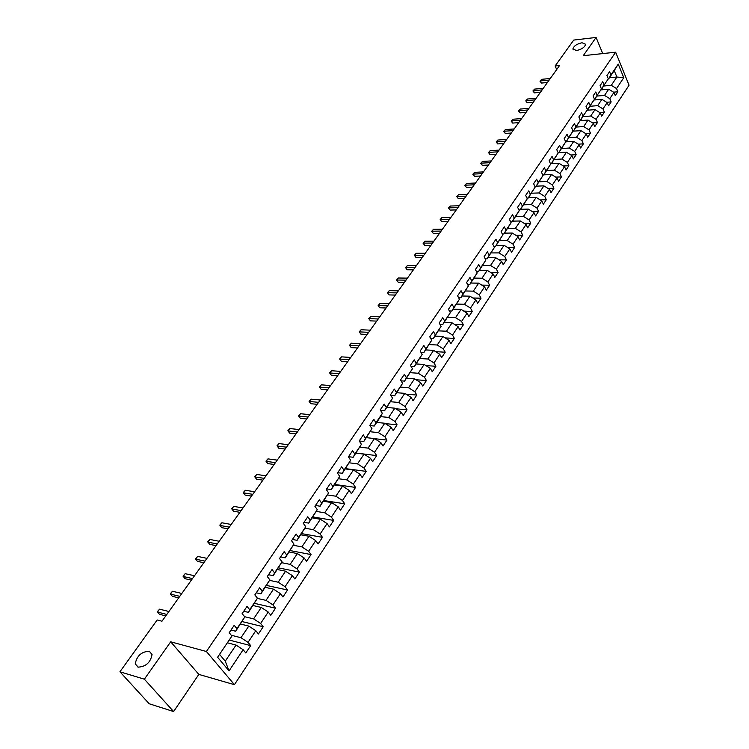 <?xml version="1.0" encoding="UTF-8"?>
<svg xmlns="http://www.w3.org/2000/svg" width="749" height="749" viewBox="0 0 749 749"><rect width="100%" height="100%" fill="white"/><g stroke="black" fill="none" stroke-linecap="round" stroke-linejoin="round"><path stroke-width="1.12" d="M576.468 50.529L572.891 49.003C573.762 45.998 576.796 43.91 582.01 42.749L585.624 44.275C584.744 47.29 581.692 49.378 576.468 50.529M137.956 667.144L135.251 663.876C136.767 655.871 141.449 651.658 149.276 651.227L152.047 654.532C150.512 662.547 145.812 666.75 137.956 667.144M234.418 684.67L629.066 85.208L615.65 52.196L206.387 651.49L234.418 684.67L198.831 674.409L170.688 641.809L144.37 679.193L173.609 711.55L198.831 674.409M173.609 711.55L149.201 703.76L119.934 671.787L144.37 679.193M609.433 77.727L616.876 77.025L614.236 70.612L608.637 78.907L610.922 74.956L609.564 71.661L606.943 75.527L608.31 78.814L604.106 85.04L602.72 81.744L600.071 85.658L601.456 88.962L597.187 95.273L595.792 91.968L593.096 95.938L594.509 99.252L590.184 105.656L588.761 102.341L586.027 106.367L587.459 109.682L583.078 116.179L581.627 112.856L578.865 116.947L580.316 120.261L575.869 126.853L574.399 123.529L571.59 127.667L573.06 131L568.547 137.676L567.059 134.352L564.212 138.556L565.71 141.879L561.132 148.658L559.615 145.325L556.722 149.594L558.248 152.927L553.605 159.809L552.069 156.466L549.129 160.792L550.674 164.134L545.965 171.118L544.401 167.767L541.424 172.158L542.997 175.509L538.213 182.597L536.621 179.245L533.606 183.702L535.198 187.053L530.339 194.244L528.728 190.883L525.667 195.414L527.287 198.766L522.353 206.069L520.724 202.707L517.606 207.295L519.254 210.656L514.245 218.071L512.588 214.701L509.423 219.363L511.099 222.734L506.015 230.252L504.33 226.881L501.118 231.619L502.813 234.989L497.654 242.629L495.941 239.259L492.683 244.062L494.406 247.442L489.172 255.194L487.421 251.814L484.116 256.701L485.867 260.081L480.549 267.955L478.77 264.575L475.409 269.537L477.197 272.917L471.795 280.922L469.988 277.533L466.571 282.579L468.387 285.959L462.901 294.095L461.056 290.706L457.592 295.827L459.437 299.216L453.857 307.474L451.993 304.085L448.464 309.281L450.346 312.67L444.672 321.068L442.771 317.679L439.186 322.959L441.105 326.358L435.338 334.887L433.409 331.489L429.767 336.863L431.714 340.261L425.853 348.931L423.887 345.532L420.18 351L422.164 354.389L416.21 363.209L414.206 359.81L410.443 365.362L412.456 368.761L406.407 377.721L404.366 374.322L400.537 379.977L402.588 383.366L396.436 392.476L394.358 389.087L390.472 394.826L392.56 398.225L386.297 407.493L384.19 404.095L380.23 409.937L382.355 413.326L375.989 422.754L373.835 419.365L369.809 425.301L371.972 428.7L365.493 438.287L363.302 434.897L359.211 440.936L361.411 444.335L354.82 454.091L352.592 450.692L348.425 456.843L350.672 460.232L343.96 470.166L341.694 466.777L337.443 473.04L339.737 476.42L332.912 486.522L330.599 483.142L326.274 489.518L328.605 492.898L321.658 503.178L319.299 499.798L314.908 506.287L317.276 509.666L310.208 520.134L307.802 516.763L303.326 523.364L305.751 526.744L298.551 537.398L296.098 534.028L291.539 540.759L294.001 544.12L286.67 554.981L284.171 551.62L279.527 558.464L282.045 561.825L274.574 572.891L272.027 569.53L267.299 576.515L269.865 579.866L262.253 591.13L259.66 587.778L254.838 594.893L257.45 598.236L249.698 609.714L247.048 606.381L242.133 613.618L244.811 616.961L236.909 628.654L234.203 625.331L229.194 632.708L231.918 636.041L217.594 657.248L229.054 670.889L225.252 661.161L236.047 645.067L227.818 642.914M610.922 74.956L618.243 64.114L623.767 77.681L616.539 88.551L617.869 91.79L613.534 92.164M229.054 670.889L243.135 649.729L245.803 652.978L250.681 645.619L248.041 642.361L255.802 630.695L258.414 633.954L263.208 626.735L260.615 623.468L268.236 612.008L270.792 615.285L275.492 608.197L272.954 604.92L280.435 593.676L282.944 596.953L287.56 589.997L285.069 586.71L292.41 575.672L294.872 578.958L299.403 572.124L296.96 568.837L304.178 557.996L306.594 561.291L311.041 554.578L308.644 551.283L315.722 540.638L318.1 543.933L322.463 537.342L320.113 534.046L327.07 523.588L329.401 526.893L333.689 520.415L331.386 517.11L338.22 506.839L340.495 510.144L344.718 503.787L342.452 500.472L349.165 490.38L351.412 493.694L355.55 487.44L353.331 484.126L359.932 474.201L362.132 477.525L366.205 471.383L364.014 468.059L370.502 458.313L372.665 461.637L376.672 455.598L374.519 452.274L380.904 442.687L383.02 446.011L386.961 440.075L384.855 436.751L391.118 427.323L393.206 430.656L397.073 424.814L395.004 421.49L401.174 412.222L403.215 415.555L407.025 409.806L404.994 406.482L411.051 397.373L413.064 400.696L416.809 395.051L414.806 391.727L420.769 382.767L422.745 386.091L426.434 380.539L424.468 377.206L430.329 368.396L432.276 371.719L435.899 366.261L433.971 362.928L439.738 354.258L441.648 357.582L445.215 352.208L443.314 348.884L448.997 340.346L450.87 343.679L454.381 338.389L452.518 335.056L458.098 326.658L459.942 329.991L463.397 324.776L461.562 321.452L467.067 313.185L468.883 316.509L472.282 311.387L470.475 308.064L475.887 299.928L477.675 303.251L481.017 298.205L479.248 294.881L484.575 286.876L486.326 290.191L489.621 285.229L487.88 281.905L493.123 274.022L494.855 277.345L498.094 272.449L496.381 269.134L501.549 261.373L503.244 264.687L506.436 259.866L504.751 256.551L509.835 248.902L511.511 252.216L514.657 247.47L512.99 244.165L518.008 236.628L519.647 239.942L522.746 235.27L521.117 231.956L526.051 224.541L527.671 227.846L530.723 223.239L529.112 219.944L533.971 212.632L535.563 215.927L538.568 211.396L536.986 208.1L541.78 200.901L543.353 204.196L546.311 199.721L544.757 196.425L549.476 189.338L551.021 192.624L553.942 188.224L552.406 184.928L557.059 177.944L558.576 181.23L561.45 176.886L559.943 173.599L564.531 166.709L566.019 169.995L568.856 165.716L567.377 162.43L571.89 155.642L573.369 158.919L576.159 154.697L574.698 151.429L579.155 144.726L580.606 148.002L583.359 143.845L581.917 140.578L586.308 133.977L587.74 137.236L590.455 133.135L589.032 129.877L593.367 123.37L594.772 126.628L597.459 122.583L596.054 119.325L600.324 112.912L601.709 116.161L604.359 112.172L602.973 108.923L607.186 102.594L608.553 105.843L611.156 101.911L609.798 98.671L613.955 92.427L615.304 95.666L617.869 91.79M119.934 671.787L157.159 619.975L161.981 621.221L559.587 65.5L555.131 65.968L556.694 69.545M608.31 78.814L601.419 89.019M600.923 89.889L608.712 89.197L604.537 95.423L597.056 96.059M601.831 88.981L604.106 85.04M613.955 92.427L608.712 89.197M609.798 98.671L604.537 95.423M601.456 88.962L587.431 109.607M594.079 99.992L601.915 99.345L597.674 105.656L590.165 106.255M594.931 99.205L597.187 95.273M607.186 102.594L601.915 99.345M602.973 108.923L597.674 105.656M587.141 110.243L595.015 109.626L590.718 116.029L583.19 116.601M587.937 109.569L590.184 105.656M600.324 112.912L595.015 109.626M596.054 119.325L590.718 116.029M587.459 109.682L580.25 120.121M580.101 120.636L588.021 120.065L583.668 126.553L576.112 127.077M580.84 120.074L583.078 116.179M593.367 123.37L588.021 120.065M589.032 129.877L583.668 126.553M580.316 120.261L573.64 130.738L572.966 130.785M572.957 131.178L580.924 130.644L576.515 137.226L568.931 137.713M573.64 130.738L575.869 126.853M586.308 133.977L580.924 130.644M581.917 140.578L576.515 137.226M573.06 131L566.338 141.552L565.579 141.598M565.701 141.87L573.734 141.374L569.259 148.049L561.647 148.499M566.338 141.552L568.547 137.676M579.155 144.726L573.734 141.374M574.698 151.429L569.259 148.049M565.71 141.879L558.932 152.524L558.08 152.571M558.155 152.721L566.441 152.253L561.89 159.031L554.269 159.434M558.932 152.524L561.132 148.658M571.89 155.642L566.441 152.253M567.377 162.43L561.89 159.031M558.248 152.927L551.414 163.647L550.478 163.694L559.035 163.291L554.429 170.173L546.77 170.529M551.414 163.647L553.605 159.809M564.531 166.709L559.035 163.291M559.943 173.599L554.429 170.173M550.674 164.134L543.793 174.938L542.753 174.985M543.868 174.835L551.526 174.498L546.845 181.473L539.177 181.782M543.793 174.938L545.965 171.118M557.059 177.944L551.526 174.498M552.406 184.928L546.845 181.473M542.997 175.509L536.059 186.398L534.908 186.445M536.218 186.155L543.905 185.864L539.158 192.942L531.462 193.205M536.059 186.398L538.213 182.597M549.476 189.338L543.905 185.864M544.757 196.425L539.158 192.942M535.198 187.053L528.204 198.036L526.95 198.073M528.466 197.642L536.172 197.399L531.359 204.58L523.635 204.795M528.204 198.036L530.339 194.244M541.78 200.901L536.172 197.399M536.986 208.1L531.359 204.58M527.287 198.766L520.237 209.832L518.86 209.87M520.592 209.299L528.326 209.102L523.439 216.395L515.696 216.555M520.237 209.832L522.353 206.069M533.971 212.632L528.326 209.102M529.112 219.944L523.439 216.395M519.254 210.656L512.138 221.816L510.659 221.844M512.606 221.133L520.358 220.983L515.396 228.379L507.635 228.501M512.138 221.816L514.245 218.071M526.051 224.541L520.358 220.983M521.117 231.956L515.396 228.379M511.099 222.734L503.927 233.978L502.317 233.997M504.498 233.136L512.279 233.042L507.242 240.551L499.452 240.616M503.927 233.978L506.015 230.252M518.008 236.628L512.279 233.042M512.99 244.165L507.242 240.551M502.813 234.989L495.585 246.327L493.844 246.337M496.269 245.326L504.068 245.288L498.956 252.909L491.138 252.919M495.585 246.327L497.654 242.629M509.835 248.902L504.068 245.288M504.751 256.551L498.956 252.909M494.406 247.442L487.122 258.873L485.24 258.873M487.908 257.703L495.735 257.712L490.539 265.464L482.702 265.408M487.122 258.873L489.172 255.194M501.549 261.373L495.735 257.712M496.381 269.134L490.539 265.464M485.867 260.081L478.517 271.606L476.495 271.587M479.426 270.267L487.271 270.342L482 278.207L474.145 278.094M478.517 271.606L480.549 267.955M493.123 274.022L487.271 270.342M487.88 281.905L482 278.207M477.197 272.917L469.782 284.545L467.61 284.508M470.812 283.028L478.677 283.159L473.321 291.146L465.438 290.977M469.782 284.545L471.795 280.922M484.575 286.876L478.677 283.159M479.248 294.881L473.321 291.146M468.387 285.959L460.916 297.69L458.575 297.634M462.058 295.986L469.951 296.173L464.511 304.291L456.609 304.066M460.916 297.69L462.901 294.095M475.887 299.928L469.951 296.173M470.475 308.064L464.511 304.291M459.437 299.216L451.9 311.041L449.391 310.957M453.173 309.15L461.084 309.403L455.551 317.651L447.63 317.361M451.9 311.041L453.857 307.474M467.067 313.185L461.084 309.403M461.562 321.452L455.551 317.651M450.346 312.67L442.734 324.607L440.056 324.495M444.148 322.529L452.068 322.838L446.46 331.217L438.511 330.861M442.734 324.607L444.672 321.068M458.098 326.658L452.068 322.838M452.518 335.056L446.46 331.217M441.105 326.358L433.428 338.389L430.553 338.248M434.972 336.114L442.921 336.498L437.21 345.008L429.252 344.577M433.428 338.389L435.338 334.887M448.997 340.346L442.921 336.498M443.314 348.884L437.21 345.008M431.714 340.261L423.971 352.404L420.901 352.227M425.647 349.914L433.615 350.363L427.819 359.014L419.833 358.518M423.971 352.404L425.853 348.931M439.738 354.258L433.615 350.363M433.971 362.928L427.819 359.014M422.164 354.389L414.356 366.645L411.07 366.42M416.172 363.948L424.168 364.463L418.27 373.255L410.265 372.693M414.356 366.645L416.21 363.209M430.329 368.396L424.168 364.463M424.468 377.206L418.27 373.255M412.456 368.761L404.582 381.119L401.071 380.857M406.548 378.208L414.553 378.797L408.561 387.739L400.546 387.093M404.582 381.119L406.407 377.721M420.769 382.767L414.553 378.797M414.806 391.727L408.561 387.739M402.588 383.366L394.639 395.837L390.894 395.519M396.764 392.701L404.788 393.365L398.693 402.456L390.66 401.736M394.639 395.837L396.436 392.476M411.051 397.373L404.788 393.365M404.994 406.482L398.693 402.456M392.56 398.225L384.537 410.808L380.539 410.424M386.812 407.437L394.854 408.186L388.665 417.427L380.604 416.631L374.257 426.031L369.987 425.582M384.537 410.808L386.297 407.493M401.174 412.222L394.854 408.186M395.004 421.49L388.665 417.427M376.691 422.417L384.761 423.251L378.46 432.641L370.352 431.761M380.604 416.631L382.355 413.326M374.257 426.031L375.989 422.754M391.118 427.323L384.761 423.251M384.855 436.751L378.46 432.641M371.972 428.7L363.799 441.517L359.239 440.992M366.401 437.659L374.491 438.568L368.077 448.127L359.932 447.153M363.799 441.517L365.493 438.287M380.904 442.687L374.491 438.568M374.519 452.274L368.077 448.127M361.411 444.335L353.163 457.274L348.528 456.684M355.944 453.154L364.042 454.147L357.516 463.874L349.324 462.816M353.163 457.274L354.82 454.091M370.502 458.313L364.042 454.147M364.014 468.059L357.516 463.874M350.672 460.232L342.34 473.302L337.696 472.666M345.298 468.921L353.416 470.007L346.778 479.894L338.539 478.742M342.34 473.302L343.96 470.166M359.932 474.201L353.416 470.007M353.331 484.126L346.778 479.894M339.737 476.42L331.32 489.612L326.676 488.919M334.466 484.959L342.602 486.138L335.852 496.203L327.556 494.949M331.32 489.612L332.912 486.522M349.165 490.38L342.602 486.138M342.452 500.472L335.852 496.203M328.605 492.898L320.113 506.212L315.46 505.472M323.446 501.278L331.592 502.551L324.72 512.793L316.387 511.436M320.113 506.212L321.658 503.178M338.22 506.839L331.592 502.551M331.386 517.11L324.72 512.793M317.276 509.666L308.7 523.111L304.038 522.315M312.23 517.887L320.394 519.254L313.4 529.683L305.002 528.214M308.7 523.111L310.208 520.134M327.07 523.588L320.394 519.254M320.113 534.046L313.4 529.683M305.751 526.744L297.091 540.319L292.419 539.458M300.817 534.795L308.991 536.256L301.875 546.882L293.421 545.291M297.091 540.319L298.551 537.398M315.722 540.638L308.991 536.256M308.644 551.283L301.875 546.882M294.001 544.12L285.257 557.836L280.585 556.919M289.198 552.004L297.381 553.577L290.135 564.381L281.624 562.677M285.257 557.836L286.67 554.981M304.178 557.996L297.381 553.577M296.96 568.837L290.135 564.381M282.045 561.825L273.207 575.681L268.526 574.698M277.364 569.521L285.566 571.206L278.188 582.216L269.612 580.381M273.207 575.681L274.574 572.891M292.41 575.672L285.566 571.206M285.069 586.71L278.188 582.216M269.865 579.866L260.942 593.854L256.252 592.805M265.324 587.366L273.525 589.154L266.007 600.37L257.366 598.414M260.942 593.854L262.253 591.13M280.435 593.676L273.525 589.154M272.954 604.92L266.007 600.37M257.45 598.236L248.434 612.373L243.743 611.259M253.05 605.538L261.27 607.448L253.611 618.871L244.605 616.699M248.434 612.373L249.698 609.714M268.236 612.008L261.27 607.448M260.615 623.468L253.611 618.871M244.811 616.961L235.692 631.238L231.001 630.059M240.551 624.048L248.78 626.08L240.972 637.717L231.263 635.236M235.692 631.238L236.909 628.654M255.802 630.695L248.78 626.08M248.041 642.361L240.972 637.717M231.918 636.041L217.594 657.248M243.135 649.729L236.047 645.067M602.739 53.591L596.082 37.45L573.734 40.072L555.131 65.968M596.082 37.45L583.237 55.698L615.65 52.196M170.688 641.809L206.387 651.49M219.85 654.71L225.252 661.161M603.844 86.004L611.306 85.33L616.876 77.025L623.767 77.681M614.236 70.612L618.243 64.114M616.539 88.551L611.306 85.33M250.681 645.619L229.662 640.17M263.208 626.735L242.208 621.595M275.492 608.197L254.52 603.357M287.56 589.997L266.616 585.446M299.403 572.124L278.488 567.864M311.041 554.578L290.153 550.581M322.463 537.342L301.613 533.616M333.689 520.415L312.876 516.941M344.718 503.787L323.933 500.557M355.55 487.44L334.812 484.444M366.205 471.383L345.504 468.621M376.672 455.598L356.009 453.051M386.961 440.075L374.678 438.689M397.073 424.814L385.314 423.606M407.025 409.806L395.753 408.757M416.809 395.051L406.005 394.143M426.434 380.539L416.07 379.762M435.899 366.261L425.947 365.606M445.215 352.208L435.656 351.665M454.381 338.389L445.196 337.939M463.397 324.776L454.568 324.42M472.282 311.387L463.781 311.107M481.017 298.205L472.834 297.999M489.621 285.229L481.738 285.088M498.094 272.449L490.501 272.374M506.436 259.866L499.124 259.847M514.657 247.47L507.597 247.498M522.746 235.27L515.939 235.336M530.723 223.239L524.16 223.361M538.568 211.396L532.239 211.546M546.311 199.721L540.198 199.908M553.942 188.224L548.034 188.439M561.45 176.886L555.758 177.129M568.856 165.716L563.351 165.978M576.159 154.697L570.841 154.987M583.359 143.845L578.219 144.154M590.455 133.135L585.493 133.462M597.459 122.583L592.656 122.93M604.359 112.172L599.715 112.528M611.156 101.911L606.671 102.276M166.84 614.433L157.496 612.073L159.584 609.171L168.928 611.512M165.791 615.893L159.368 614.264L157.459 611.549L159.584 609.171M179.779 596.335L170.444 594.116L172.495 591.27L181.838 593.47M178.702 597.852L172.279 596.316L170.388 593.629L172.495 591.27M192.493 578.574L183.159 576.487L185.172 573.687L194.515 575.756M191.379 580.129L184.966 578.687L183.074 576.028L185.172 573.687M204.983 561.123L195.648 559.166L197.624 556.413L206.958 558.351M203.831 562.724L197.418 561.375L195.545 558.745L197.624 556.413M217.247 543.98L207.913 542.145L209.86 539.449L219.195 541.255M216.068 545.628L209.654 544.364L207.791 541.761L209.86 539.449M229.297 527.137L219.972 525.424L221.882 522.774L231.207 524.469M228.089 528.831L221.676 527.642L219.832 525.077L221.882 522.774M241.131 510.593L231.816 509.002L233.697 506.39L243.013 507.962M239.895 512.316L233.491 511.221L231.656 508.674L233.697 506.39M252.769 494.321L243.462 492.851L245.307 490.286L254.613 491.747M251.505 496.1L245.11 495.07L243.285 492.552L245.307 490.286M264.21 478.339L254.903 476.973L256.72 474.454L266.026 475.802M262.918 480.146L256.523 479.201L254.716 476.71L256.72 474.454M275.454 462.629L266.157 461.365L267.945 458.884L277.233 460.129M274.134 464.464L267.749 463.594L265.951 461.122L267.945 458.884M267.749 463.594L265.951 461.122M286.502 447.172L277.224 446.02L278.984 443.586L288.262 444.728M285.163 449.054L278.787 448.248L276.999 445.805L278.984 443.586M278.787 448.248L276.999 445.805M297.381 431.986L288.103 430.928L289.835 428.531L299.104 429.57M296.014 433.896L289.638 433.156L287.869 430.741L289.835 428.531M289.638 433.156L287.869 430.741M308.064 417.043L298.814 416.079L300.508 413.72L309.768 414.665M306.678 418.981L300.321 418.317L298.561 415.92L300.508 413.72M300.321 418.317L298.561 415.92M318.587 402.344L309.337 401.473L311.013 399.161L320.254 400.013M317.173 404.31L310.826 403.711L309.075 401.333L311.013 399.161M310.826 403.711L309.075 401.333M328.933 387.888L319.701 387.111L321.34 384.827L330.571 385.585M327.5 389.883L321.162 389.34L319.42 386.99L321.34 384.827M321.162 389.34L319.42 386.99M339.11 373.657L329.897 372.974L331.507 370.727L340.72 371.401M337.659 375.689L331.33 375.202L329.597 372.88L331.507 370.727M331.33 375.202L329.597 372.88M349.118 359.66L339.924 359.061L341.516 356.852L350.71 357.442M347.648 361.711L341.338 361.29L339.615 358.986L341.516 356.852M341.338 361.29L339.615 358.986M358.977 345.888L349.802 345.364L351.365 343.192L360.541 343.697M357.488 347.967L351.187 347.602L349.474 345.317L351.365 343.192M351.187 347.602L349.474 345.317M368.677 332.322L359.52 331.891L361.055 329.747L370.221 330.169M367.179 334.428L360.878 334.12L359.183 331.854L361.055 329.747M360.878 334.12L359.183 331.854M378.226 318.98L369.079 318.615L370.605 316.509L379.743 316.855M376.71 321.106L370.427 320.853L368.742 318.606L370.605 316.509M370.427 320.853L368.742 318.606M387.636 305.835L378.507 305.555L379.996 303.476L389.124 303.748M386.091 307.989L379.827 307.783L378.151 305.564L379.996 303.476M379.827 307.783L378.151 305.564M396.886 292.896L387.776 292.69L389.255 290.649L398.356 290.846M395.332 295.069L389.077 294.919L387.411 292.719L389.255 290.649M389.077 294.919L387.411 292.719M406.005 280.154L396.914 280.023L398.365 278.01L407.456 278.132M404.441 282.354L398.196 282.242L396.539 280.06L398.365 278.01M398.196 282.242L396.539 280.06M414.983 267.608L405.911 267.543L407.344 265.558L416.407 265.614M413.401 269.818L407.166 269.762L405.527 267.599L407.344 265.558M407.166 269.762L405.527 267.599M423.822 255.25L414.777 255.25L416.182 253.293L425.226 253.284M422.23 257.478L416.013 257.469L414.384 255.325L416.182 253.293M416.013 257.469L414.384 255.325M432.538 243.079L423.503 243.135L424.898 241.215L433.924 241.141M430.928 245.326L424.73 245.354L423.101 243.238L424.898 241.215M424.73 245.354L423.101 243.238M441.124 231.085L432.107 231.207L433.474 229.306L442.481 229.175M439.494 233.342L433.306 233.426L431.696 231.319L433.474 229.306M433.306 233.426L431.696 231.319M449.578 219.26L440.59 219.448L441.938 217.585L450.917 217.388M447.939 221.545L441.77 221.667L440.169 219.579L441.938 217.585M441.77 221.667L440.169 219.579M457.911 207.613L448.941 207.866L450.271 206.022L459.231 205.769M456.263 209.917L450.102 210.076L448.511 208.007L450.271 206.022M450.102 210.076L448.511 208.007M466.121 196.135L457.18 196.444L458.482 194.628L467.423 194.319M464.464 198.448L458.322 198.654L456.74 196.603L458.482 194.628M458.322 198.654L456.74 196.603M474.211 184.825L465.288 185.19L466.58 183.402L475.503 183.028M472.544 187.156L466.421 187.39L464.848 185.359L466.58 183.402M466.421 187.39L464.848 185.359M482.187 173.674L473.293 174.086L474.566 172.326L483.461 171.905M480.521 176.015L474.407 176.296L473.293 174.086L472.834 174.274L474.566 172.326M474.407 176.296L472.834 174.274M490.052 162.683L481.186 163.151L482.431 161.41L491.307 160.932M488.376 165.033L482.272 165.351L481.186 163.151L480.718 163.348L482.431 161.41M482.272 165.351L480.718 163.348M497.813 151.841L488.957 152.365L490.192 150.652L499.04 150.118M496.119 154.21L490.033 154.556L488.957 152.365L488.488 152.581L490.192 150.652M490.033 154.556L488.488 152.581M505.453 141.158L496.624 141.73L497.851 140.035L506.67 139.464M503.759 143.536L497.692 143.92L496.624 141.73L496.156 141.954L497.851 140.035M497.692 143.92L496.156 141.954M512.999 130.616L504.189 131.234L505.397 129.568L514.198 128.95M511.286 133.013L505.238 133.425L504.189 131.234L503.712 131.478L505.397 129.568M505.238 133.425L503.712 131.478M520.433 120.224L511.651 120.889L512.84 119.25L521.613 118.576M518.711 122.63L512.681 123.079L511.651 120.889L511.164 121.141L512.84 119.25M512.681 123.079L511.164 121.141M527.764 109.981L519.01 110.683L520.181 109.064L528.934 108.352M526.041 112.387L520.021 112.865L519.01 110.683L518.514 110.946L520.181 109.064M520.021 112.865L518.514 110.946M535.001 99.87L526.266 100.619L527.418 99.018L536.153 98.259M533.269 102.285L527.268 102.8L526.266 100.619L525.77 100.89L527.418 99.018M527.268 102.8L525.77 100.89M542.136 89.889L533.428 90.685L534.571 89.112L543.268 88.307M540.404 92.324L534.411 92.867L533.428 90.685L532.923 90.975L534.571 89.112M534.411 92.867L532.923 90.975M549.176 80.049L540.497 80.892L541.621 79.328L550.3 78.486M547.435 82.493L541.461 83.064L540.497 80.892L539.982 81.182L541.621 79.328M541.461 83.064L539.982 81.182M572.891 49.003L573.257 49.865M135.251 663.876L138.265 667.228"/></g></svg>
